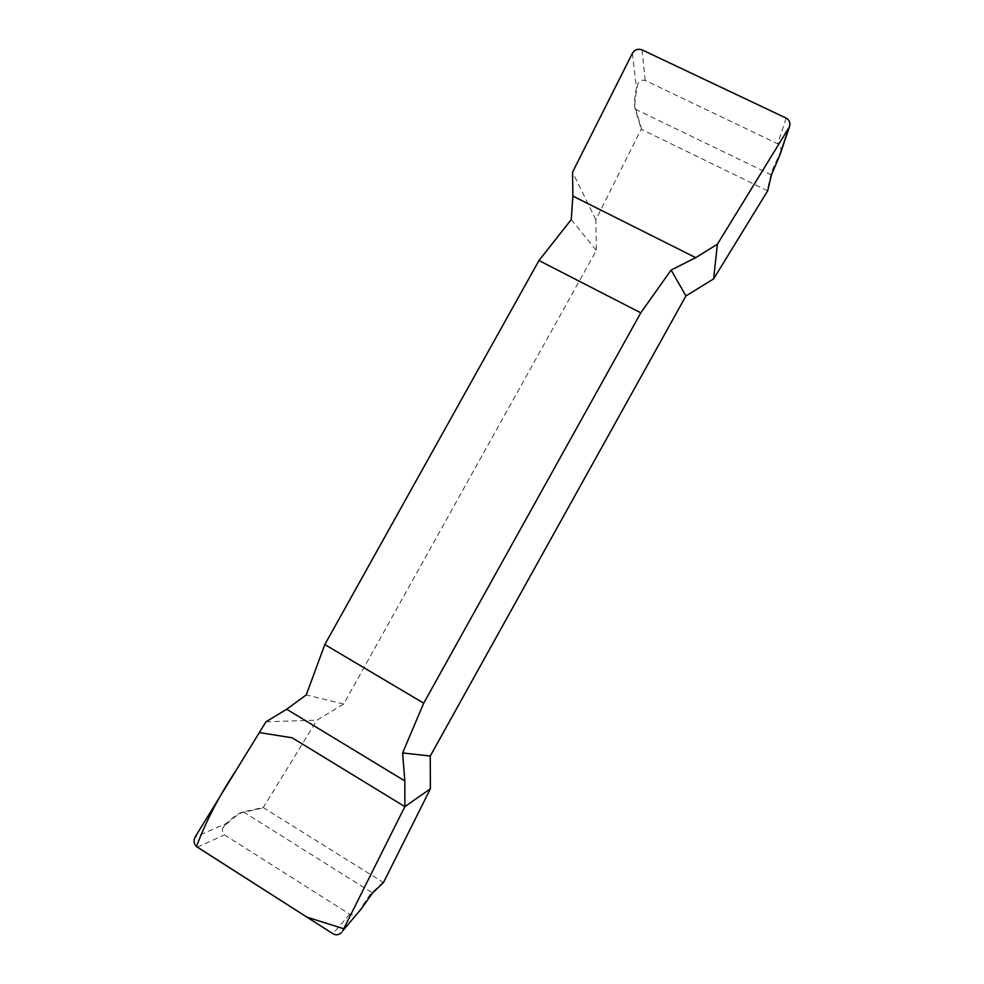 <?xml version="1.0" encoding="UTF-8"?>
<svg xmlns="http://www.w3.org/2000/svg" width="984" height="984" viewBox="0 0 984 984"><rect width="100%" height="100%" fill="white"/><g stroke="black" fill="none" stroke-linecap="round" stroke-linejoin="round"><path stroke-width="0.74" stroke-dasharray="4.92 3.69" d="M767.68 190.81L641.174 129.199L595.861 219.653L596.353 250.465L343.687 704.027L316.959 720.14L263.343 807.397L243.442 811.911C239.788 812.489 234.032 816.363 226.185 823.534L195.127 837.027M263.134 807.495L383.477 882.55M632.404 53.296L636.402 87.933C634.348 98.462 633.967 105.522 635.258 109.138L641.174 129.199M641.728 129.593L635.775 109.359C634.126 106.506 634.84 97.982 637.939 83.788L636.402 87.933M780.226 154.082L780.718 152.188C774.297 165.127 771.025 172.606 770.927 174.648L767.188 190.539M780.718 152.188C781.591 148.756 780.595 145.964 777.741 143.799L645.196 80.442C641.9 79.655 639.477 80.774 637.939 83.788M382.973 882.267L372.063 892.685C370.513 893.607 365.974 900.151 358.447 912.316L359.701 911.024M226.185 823.534L223.479 826.99C233.909 817.015 240.711 812.095 243.909 812.243L263.773 807.766M223.479 826.99C221.732 829.881 222.077 832.513 224.512 834.899L349.701 914.197C353.084 915.477 355.999 914.849 358.447 912.316M571.249 219.617L596.353 250.465M343.687 704.027L306.258 694.889M265.963 721.776L316.959 720.14M595.861 219.653L572.54 172.2M349.701 914.197L332.924 933.73M197.292 847.15L224.512 834.899M645.196 80.442L642.048 49.864M786.154 118.105L777.741 143.799M771.444 174.918L635.258 109.138M243.442 811.911L372.579 892.98"/><path stroke-width="1.48" d="M767.717 190.662L771.444 174.918L779.242 156.468L788.959 127.625L717.373 244.253L713.634 278.89L767.655 190.859M383.502 882.488L430.365 788.824L430.266 756.019L685.934 295.95L713.634 278.89M780.226 154.082L779.242 156.468M361.288 908.835L342.629 930.962L361.288 908.835L372.579 892.98L383.379 882.636M780.152 154.304L789.611 126.247C790.472 122.557 789.328 119.839 786.154 118.105L642.048 49.864C638.001 48.487 634.778 49.63 632.404 53.296L572.54 172.2L572.885 196.087L571.249 219.617L538.974 260.526L324.818 644.545L306.258 694.889L286.701 709.243L265.963 721.776L195.127 837.027C193.233 841.049 193.946 844.42 197.292 847.15L332.924 933.73C336.073 935.489 339.013 935.021 341.731 932.34M685.934 295.95L671.125 270.047L640.781 312.826L423.71 703.166L402.616 752.944L430.266 756.019M430.365 788.824L404.867 806.634L404.842 780.939L402.616 752.944M671.125 270.047L695.713 257.648L717.373 244.253M538.974 260.526L640.781 312.826M423.71 703.166L324.818 644.545M342.629 930.962L404.867 806.634L292.199 737.816L259.346 732.551L236.16 770.275C219.444 795.281 206.209 820.705 196.468 846.535L306.971 917.162L343.736 928.748L404.867 806.634M789.611 126.247L788.959 127.625M404.842 780.939L286.701 709.243M572.885 196.087L695.713 257.648"/></g></svg>
